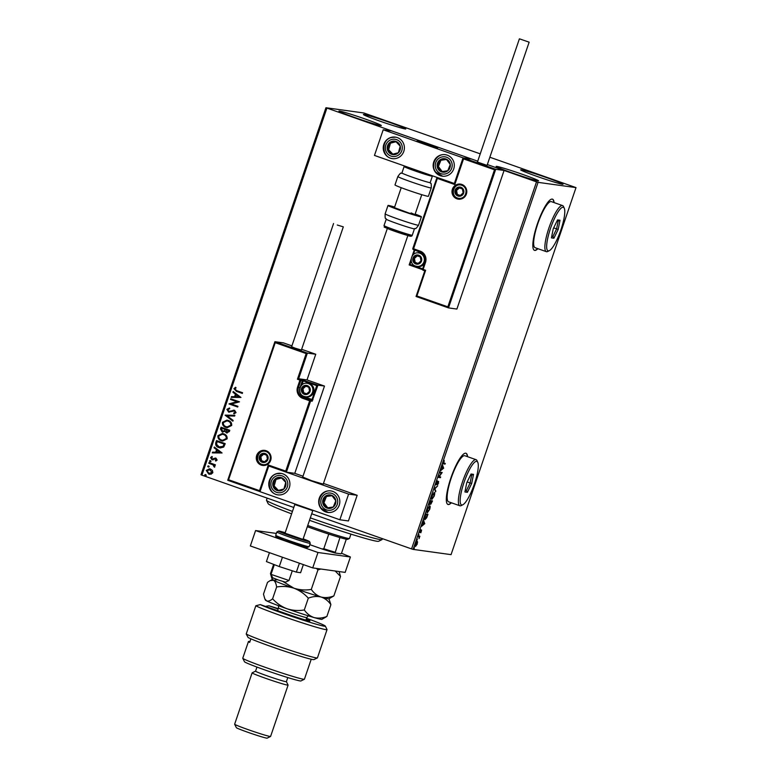 <?xml version="1.0" encoding="UTF-8"?>
<svg xmlns="http://www.w3.org/2000/svg" width="777" height="777" viewBox="0 0 777 777"><rect width="100%" height="100%" fill="white"/><g stroke="black" fill="none" stroke-linecap="round" stroke-linejoin="round"><path stroke-width="1.17" d="M554.088 202.593A27.137 6.061 109.4 0 0 552.505 199.165A27.137 6.061 109.4 0 0 552.233 199.097A27.137 6.061 109.4 0 0 537.577 223.329A27.137 6.061 109.4 0 0 534.489 250.369A27.137 6.061 109.4 0 0 534.761 250.427A27.137 6.061 109.4 0 0 537.878 248.679M534.362 250.311A27.137 6.061 109.4 0 0 534.508 250.34A27.137 6.061 109.4 0 0 537.635 248.591M553.846 202.506A27.137 6.061 109.4 0 0 552.379 199.126M467.589 456.701A27.137 6.061 109.4 0 0 465.996 453.263A27.137 6.061 109.4 0 0 465.724 453.195A27.137 6.061 109.4 0 0 451.068 477.437A27.137 6.061 109.4 0 0 447.989 504.467A27.137 6.061 109.4 0 0 448.251 504.535A27.137 6.061 109.4 0 0 451.379 502.787M447.863 504.419A27.137 6.061 109.4 0 0 447.999 504.448A27.137 6.061 109.4 0 0 451.126 502.7M467.336 456.614A27.137 6.061 109.4 0 0 465.87 453.224M339.539 111.072A22.387 0.991 -161.2 0 1 362.83 118.201A22.387 0.991 -161.2 0 1 381.322 125.534A22.387 0.991 -161.2 0 1 380.72 125.563A22.387 0.991 -161.2 0 1 357.43 118.444A22.387 0.991 -161.2 0 1 338.927 111.101A22.387 0.991 -161.2 0 1 339.539 111.072M521.231 169.774A22.387 0.991 -161.2 0 1 544.522 176.894A22.387 0.991 -161.2 0 1 563.024 184.236A22.387 0.991 -161.2 0 1 562.412 184.256A22.387 0.991 -161.2 0 1 539.121 177.137A22.387 0.991 -161.2 0 1 520.629 169.804A22.387 0.991 -161.2 0 1 521.231 169.774M496.765 166.385A22.387 0.991 -161.2 0 1 520.046 173.504A22.387 0.991 -161.2 0 1 538.548 180.847A22.387 0.991 -161.2 0 1 537.937 180.866A22.387 0.991 -161.2 0 1 514.646 173.747A22.387 0.991 -161.2 0 1 496.153 166.414A22.387 0.991 -161.2 0 1 496.765 166.385M364.015 114.462A22.387 0.991 -161.2 0 1 387.305 121.591A22.387 0.991 -161.2 0 1 405.798 128.924A22.387 0.991 -161.2 0 1 405.186 128.953A22.387 0.991 -161.2 0 1 381.895 121.824A22.387 0.991 -161.2 0 1 363.403 114.491A22.387 0.991 -161.2 0 1 364.015 114.462M311.703 513.782L411.567 548.912L536.518 181.867L538.072 182.352L413.121 549.388L451.058 554.642L576.01 187.607L489.966 157.275M480.235 153.846L363.879 112.986L325.942 107.731L477.738 161.189L391.773 130.954L383.207 129.769L374.465 155.429L454.516 183.557L463.218 157.974M212.422 470.454L212.849 472.688L211.159 474.174L208.663 474.048L206.245 470.367L210.392 468.987L212.422 470.454M209.596 474.281L208.663 474.048L206.245 470.367M209.469 468.754L210.392 468.987M209.023 462.568L215.404 464.811L215.171 465.501L214.229 465.17L214.87 466.744L214.471 467.2L213.908 466.627L213.083 464.889L208.78 463.257L209.023 462.568M217.142 460.062L215.783 461.082L215.375 460.479L216.346 459.829L215.715 458.867L211.927 459.722L210.577 457.614L211.927 456.497L212.383 457.099L211.393 457.818L212.131 459.022L215.919 458.158L217.142 460.062M215.87 461.052L215.491 460.499L216.472 459.848L215.083 458.828M212.995 459.848L211.927 459.722L210.577 457.614M212.131 459.022L213.704 458.566M213.821 458.585L215.919 458.158M215.802 442.657L216.511 440.569L225.243 443.648L223.737 447.028L220.318 447.96L218.881 447.601C216.327 446.814 215.297 445.163 215.802 442.657L216.618 440.608M221.056 427.214L229.788 430.283L229.361 431.556L226.486 432.867L224.922 431.371L222.203 432.002L220.445 429.011L221.056 427.214M227.098 433.012L224.922 431.371M222.795 432.148L220.445 429.011M225.175 415.122L234.887 415.306L234.635 416.064L227.263 415.918L233.149 420.435L232.886 421.183L225.136 415.229L234.887 415.326M230.507 399.456L230.74 398.766L239.471 401.835L231.429 404.04L237.947 406.332L237.713 407.022L228.972 403.943L237.004 401.738L230.507 399.456L230.856 398.805M236.762 390.695L242.57 392.735L242.337 393.424L236.441 391.355L233.935 388.636L235.528 387.296L236.072 387.878L234.839 388.947L236.762 390.695M326.884 108.129L201.933 475.165L293.784 507.478M448.494 307.896L416.064 296.484L416.89 295.959L447.843 306.837L494.502 169.774L495.697 169.299L504.079 170.454L487.461 164.617L536.518 181.867M240.967 397.455L231.216 397.377L231.468 396.629L234.576 396.688L235.441 394.172L232.954 392.259L233.207 391.511L240.967 397.455M226.884 409.343L229.487 407.993L229.739 408.712L227.797 409.605L228.856 411.383L234.567 410.295L236.053 412.616L233.984 413.83L233.634 413.102L235.159 412.296L234.363 411.004L228.603 412.072L226.884 409.343L229.603 408.012M228.856 411.383L234.567 410.295M234.091 413.811L233.751 413.121L235.285 412.315L234.489 411.014L233.09 411.023M229.176 412.208L227.01 409.362M228.205 420.444C230.72 421.27 231.876 422.95 231.672 425.485L227.224 427.7L225.893 427.369C223.387 426.534 222.251 424.844 222.475 422.309L226.913 420.124L228.205 420.444M223.659 433.799C226.165 434.625 227.321 436.305 227.127 438.84L222.678 441.054L221.348 440.724C218.842 439.889 217.696 438.209 217.929 435.664L222.368 433.479L223.659 433.799M222.067 452.972L212.315 452.894L212.568 452.146L215.685 452.204L216.54 449.679L214.054 447.775L214.316 447.018L222.067 452.972M210.382 460.596L210.917 461.431L209.984 461.752L209.46 460.916L210.499 460.615M210.917 461.431L209.984 461.752L209.576 460.936M208.576 465.899L209.11 466.724L208.187 467.045L207.653 466.219L208.702 465.909M209.11 466.724L208.187 467.045L207.78 466.229M205.633 474.533L206.167 475.369L205.245 475.689L204.71 474.854L205.759 474.553M206.167 475.369L205.245 475.689L204.837 474.873M415.472 546.435L415.627 543.832L417.298 541.404L417.249 544.055L415.51 546.454M417.298 541.404L417.618 542.152L415.821 543.851L415.802 545.784L417.055 544.026L416.569 541.928L417.103 542.113M418.317 536.004L419.881 536.217L419.036 538.636L419.114 536.946L418.084 536.693L418.317 536.004M419.114 536.946L418.113 536.586M421.581 530.06L420.862 532.74L421.357 530.749L419.891 532.595L420.658 529.691L420.153 531.915L421.61 530.069M421.338 531.449L420.862 530.574M424.805 519.619L424.97 519.677C424.32 519.696 424.359 518.502 425.097 516.093L425.806 514.005L427.952 514.296L426.68 517.783L424.883 519.658M429.555 504.613L430.361 500.641L432.498 500.942L430.827 504.205L430.662 503.302L429.584 504.632M430.759 504.186L430.477 503.234M435.848 491.093L434.489 488.539L437.597 485.965L434.974 488.675L435.596 491.841L434.43 488.665L434.974 488.675M439.801 472.882L440.044 472.193L442.181 472.494L439.054 476.767L440.656 476.981L440.423 477.67L438.277 477.379L441.404 473.106L439.801 472.882M443.288 463.772L444.23 460.47L443.852 463.199L445.279 463.393L445.046 464.083L443.414 463.84M443.181 462.985L443.852 463.199M538.072 182.352L576.01 187.607M443.677 468.113L440.51 470.813L441.773 469.23L442.511 464.937L443.638 468.23M438.636 481.526L437.645 484.887L438.413 482.226L436.295 484.819L436.363 482.847L437.509 480.895L436.528 484.129L438.675 481.536M438.597 483.207L437.927 482.051M434.246 492.501C434.867 492.531 434.858 493.725 434.217 496.066L431.895 499.407C431.274 499.368 431.284 498.164 431.944 495.813L434.324 492.521M429.691 505.856C430.322 505.895 430.312 507.08 429.671 509.43L427.35 512.771C426.728 512.733 426.738 511.528 427.399 509.168L429.768 505.876M424.776 523.63L421.61 526.33L422.873 524.747L423.611 520.454L424.737 523.747M418.822 534.984L418.842 534.382M417.414 539.131L417.064 539.617M417.016 540.287L417.035 539.685M414.471 547.766L414.122 548.251M414.073 548.921L414.102 548.319M201.933 475.165L200.99 474.766L325.942 107.731M413.121 549.388L411.567 548.912M444.745 463.315L445.046 464.083M444.551 463.908L443.24 463.723M442.298 465.559L443.172 467.939M442.094 468.968L443.133 468.104L442.744 467.035L441.88 468.9M441.647 472.416L442.132 472.639M441.637 472.465L441.2 473.038M440.122 476.913L440.423 477.67M439.918 477.496L438.315 477.272M439.84 472.785L441.404 473.106M438.141 481.351L438.092 483.032M434.032 492.521L434.207 493.298M432.255 498.717L431.614 499.213M431.439 498.436L432.022 498.679M432.138 498.717L433.984 496.066L434.003 493.191L432.177 495.813L432.138 498.717L431.565 498.523M431.963 500.864L431.75 501.495M430.167 503.127L429.137 504.467M429.866 502.078L429.866 503.952L431.021 501.825L430.157 501.233M431.031 501.787L431.06 503.515L432.041 501.602L430.846 501.369M431.031 503.506L430.536 503.331M430.856 501.33L431.235 501.855M432.041 501.602L431.361 501.505M430.137 501.291L430.07 502.156M431.138 501.476L430.341 501.369M429.477 505.876L429.662 506.662M427.709 512.072L427.059 512.577M426.894 511.8L427.467 512.033M427.583 512.082L429.438 509.43L429.458 506.546L427.622 509.178L427.583 512.082L427.02 511.878M427.418 514.228L427.204 514.86M425.359 518.978L424.679 519.492M424.504 518.706L425.068 518.939M424.737 517.249L425.204 518.987L427.496 514.957L425.611 514.588M427.496 514.957L425.796 514.724L424.97 517.327M424.63 518.793L425.204 518.987M424.232 523.572L423.844 522.552L422.892 524.679M423.407 521.066L424.271 523.455M422.989 524.407L424.242 523.611M420.26 531.39L419.745 532.235L420.24 532.41M421.085 529.885L421.047 531.254M419.347 536.14L419.648 536.907M415.86 545.707L415.073 546.299M416.793 541.229L417.123 541.977M242.346 393.405L236.558 391.375L233.935 388.636M234.062 388.655L235.645 387.305M231.342 397.387L231.468 396.629M231.585 396.649L234.576 396.688M234.703 396.707L235.441 394.172M235.567 394.182L232.954 392.259M233.081 392.278L233.314 391.589M235.577 396.707L238.966 396.794L236.237 394.774L235.577 396.707L238.84 396.775L236.237 394.774M237.723 406.993L228.972 403.943M229.157 403.807L237.004 401.738M237.131 401.758L230.623 399.475M228.972 411.402L229.914 411.48L228.972 411.402M233.236 410.198L234.683 410.314M234.489 411.014L233.217 411.033L234.489 411.014M229.244 412.218L228.729 412.092M232.906 421.124L225.136 415.229M227.282 427.7L225.893 427.369M226.02 427.379C223.514 426.554 222.368 424.864 222.601 422.319L222.475 422.309M222.601 422.319L226.981 420.134M227.243 426.942L230.895 425.213C231.051 423.164 230.118 421.814 228.098 421.153L226.991 420.881M226.136 426.68L227.185 426.932L230.769 425.194C230.924 423.154 229.992 421.794 227.972 421.134L226.933 420.872L223.378 422.601C223.184 424.65 224.106 426.01 226.136 426.68M227.156 433.022L226.612 432.876M222.853 432.158L222.329 432.012M220.571 429.021L221.173 427.253M222.562 431.322L224.495 430.788L225.087 429.38L221.843 428.234L221.445 429.011L222.902 431.42M227.166 432.274L228.661 430.662L225.864 429.671L226.709 432.167M226.835 432.187L228.778 430.681L225.864 429.671M224.495 430.788L224.961 429.36L221.717 428.214M222.436 431.313L224.368 430.769M222.737 441.064L221.348 440.724M221.474 440.744C218.959 439.908 217.822 438.228 218.046 435.683L217.929 435.664M218.046 435.683L222.426 433.488M222.698 440.306L226.34 438.578C226.495 436.528 225.573 435.169 223.553 434.508L222.445 434.246M221.591 440.035L222.63 440.297L226.224 438.558C226.379 436.509 225.447 435.159 223.426 434.498L222.387 434.236L218.832 435.955C218.638 438.014 219.561 439.374 221.591 440.035M220.386 447.97L218.881 447.601M219.007 447.61C216.453 446.833 215.423 445.182 215.919 442.676M220.318 447.202L223.154 446.396L224.232 444.036L217.171 441.579L216.511 444.25L219.124 446.911L223.038 446.377L224.116 444.017L217.171 441.579M212.442 452.894L212.568 452.146M212.694 452.156L215.685 452.204M215.802 452.224L216.54 449.679M216.666 449.698L214.054 447.775M214.18 447.785L214.413 447.096M216.676 452.224L220.066 452.301L217.337 450.291L216.676 452.224L219.94 452.292L217.337 450.291M215.841 458.877L215.2 458.838L215.841 458.877M213.112 459.858L212.053 459.741M210.703 457.634L212.053 456.517M212.257 459.042L212.917 459.09L212.257 459.042M214.986 458.051L216.045 458.177M211.033 461.451L210.111 461.761M215.171 465.481L214.229 465.17M214.539 467.152L213.908 466.627M214.248 466.375L213.083 464.889M213.209 464.908L208.78 463.257M208.906 463.277L209.13 462.606M209.227 466.744L208.304 467.064M209.654 474.291L208.79 474.067M206.361 470.376L209.528 468.764M209.013 473.378L212.189 472.426L209.518 469.512M209.673 473.543L208.896 473.358L212.063 472.406L209.576 469.522M210.276 469.687L207.022 470.639L208.896 473.358M206.293 475.378L205.371 475.699M302.972 477.136L311.645 480.701L323.232 484.139L407.867 235.518M269.366 480.594A10.859 10.567 97.9 0 1 280.837 473.348A10.859 10.567 97.9 0 1 289.326 487.616A10.859 10.567 97.9 0 1 277.855 494.862A10.859 10.567 97.9 0 1 269.366 480.594M339.238 505.176A10.859 10.567 -82.1 0 0 330.749 490.909A10.859 10.567 -82.1 0 0 319.279 498.154A10.859 10.567 -82.1 0 0 327.768 512.422A10.859 10.567 -82.1 0 0 339.238 505.176M348.601 494.094L339.86 519.764L260.004 491.676L268.745 466.006L348.601 494.094L357.167 495.289L323.475 483.43M275.233 342.686L274.932 341.686L307.371 353.098L306.177 353.574L275.233 342.686L228.574 479.749L259.518 490.637L268.259 464.976L285.722 471.115L286.392 472.173L294.774 473.339L302.991 476.223M339.86 519.764L348.426 520.949L357.167 495.289M268.745 466.006L268.259 464.976M417.434 140.899L437.694 147.902L426.107 144.464L417.434 140.899M453.71 168.939A10.859 10.567 97.9 0 1 442.239 176.175A10.859 10.567 97.9 0 1 433.741 161.917A10.859 10.567 97.9 0 1 445.211 154.672A10.859 10.567 97.9 0 1 453.71 168.939M383.828 144.357A10.859 10.567 -82.1 0 0 392.327 158.625A10.859 10.567 -82.1 0 0 403.797 151.379A10.859 10.567 -82.1 0 0 395.299 137.111A10.859 10.567 -82.1 0 0 383.828 144.357M383.207 129.769L463.063 157.857L454.331 183.527M463.063 157.857L471.629 159.042L463.247 157.886L495.697 169.299L448.504 307.896L456.895 309.061L504.079 170.454M288.986 580.487L285.547 582.177L278.69 580.137L272.717 577.806L271.027 574.368L288.986 580.487L292.298 570.794M312.772 510.654L294.784 504.535M426.699 144.668L437.694 147.902L428.137 144.143L417.142 140.909L426.699 144.668M447.843 306.837L448.504 307.896L416.054 296.484L424.796 270.814L423.047 270.202L423.135 269.405L425.631 270.289L416.89 295.959M416.083 296.425L424.805 270.823L423.047 270.202A0.816 0.796 -82.1 0 1 422.562 269.192L423.135 269.405L425.495 262.48A8.955 8.722 97.9 0 0 420.143 251.117L412.82 248.504L437.014 177.496M424.805 270.823L425.631 270.289M494.502 169.774L463.548 158.896L463.247 157.886L454.487 183.576L454.817 184.557L437.344 178.419L437.043 177.409M409.158 264.928L422.533 269.629L409.158 264.928L411.101 259.197M409.168 264.928L409.994 264.394L422.659 268.852M285.722 471.115L309.664 400.786L302.923 398.416A8.955 8.722 97.9 0 1 297.572 387.053L299.932 380.118L297.436 379.244L298.63 378.758L317.939 385.159L324.485 386.072L307.012 379.924L298.63 378.758L307.371 353.098L315.753 354.254L301.641 349.291M307.012 379.924L315.753 354.254M228.574 479.749L227.729 480.264L274.903 341.705L283.314 342.842L291.909 345.872M294.774 473.339L324.485 386.072M227.739 480.283L260.013 491.637L227.739 480.283M259.518 490.637L260.188 491.695M268.92 466.025L286.392 472.173L268.92 466.025M286.392 472.173L310.596 401.078A0.816 0.796 97.9 0 0 310.11 400.048L303.37 397.678L312.063 401.282L317.939 385.159L316.744 385.645L303.273 380.905L301.894 384.955M307.119 386.101A4.07 3.963 -82.1 0 0 302.807 392.628A4.07 3.963 -82.1 0 0 309.557 391.268A4.07 3.963 -82.1 0 0 307.119 386.101M306.983 386.616L305.079 385.955L302.068 388.636L302.807 392.628L306.546 393.939L309.557 391.268L308.819 387.276L306.983 386.616M309.625 383.76A6.789 6.604 -82.1 0 0 308.372 383.45L307.236 383.294A6.789 6.604 97.9 0 1 312.723 391.579A6.789 6.604 97.9 0 1 304.118 396.435L306.507 396.892A6.789 6.604 -82.1 0 0 309.625 383.76M305.837 386.218L302.981 388.762L303.72 392.754L306.711 393.803M302.981 388.762L302.068 388.636M303.72 392.754L302.807 392.628M418.57 255.73A4.07 3.963 -82.1 0 0 414.248 262.257A4.07 3.963 -82.1 0 0 420.998 260.897A4.07 3.963 -82.1 0 0 418.57 255.73M418.434 256.255L416.521 255.594L413.519 258.265L414.248 262.257L417.997 263.578L420.998 260.897L420.27 256.905L418.434 256.255M425.048 257.313A6.789 6.604 -82.1 0 0 419.813 253.088L418.677 252.933A6.789 6.604 97.9 0 1 424.174 261.208A6.789 6.604 97.9 0 1 415.569 266.064L417.958 266.53A6.789 6.604 -82.1 0 0 424.572 263.218M417.288 255.856L414.432 258.391L415.171 262.383L418.162 263.442M414.432 258.391L413.519 258.265M415.171 262.383L414.248 262.257M460.703 187.781A4.07 3.963 -82.1 0 0 456.39 194.308A4.07 3.963 -82.1 0 0 463.141 192.949A4.07 3.963 -82.1 0 0 460.703 187.781M460.567 188.306L458.653 187.636L455.652 190.316L456.39 194.308L460.13 195.619L463.141 192.949L462.402 188.957L460.567 188.306M459.421 187.898L456.565 190.443L457.303 194.435L460.295 195.483M456.565 190.443L455.652 190.316M457.303 194.435L456.39 194.308M264.986 454.05A4.07 3.963 -82.1 0 0 260.674 460.576A4.07 3.963 -82.1 0 0 267.424 459.217A4.07 3.963 -82.1 0 0 264.986 454.05M264.85 454.574L262.937 453.904L259.936 456.585L260.674 460.576L264.413 461.897L267.424 459.217L266.686 455.225L264.85 454.574M263.704 454.176L260.849 456.711L261.587 460.703L264.578 461.752M260.849 456.711L259.936 456.585M261.587 460.703L260.674 460.576M324.019 505.837A6.789 6.604 -82.1 0 0 335.81 500.728A6.789 6.604 -82.1 0 0 325.233 496.318A6.789 6.604 -82.1 0 0 324.019 505.837M324.757 505.283L326.738 507.954L333.284 507.012L335.81 500.728L331.779 495.376L325.233 496.318L322.708 502.602L324.757 505.283M332.022 495.687L326.457 496.484L323.931 502.777L327.729 507.818M326.457 496.484L325.233 496.318M323.931 502.777L322.708 502.602M438.481 169.6A6.789 6.604 -82.1 0 0 450.281 164.491A6.789 6.604 -82.1 0 0 439.695 160.081A6.789 6.604 -82.1 0 0 438.481 169.6M439.228 169.046L441.2 171.707L447.756 170.775L450.281 164.491L446.251 159.139L439.695 160.081L437.169 166.365L439.228 169.046M446.493 159.45L440.918 160.247L438.393 166.531L442.191 171.571M440.918 160.247L439.695 160.081M438.393 166.531L437.169 166.365M392.23 141.297A6.789 6.604 -82.1 0 0 391.977 154.4A6.789 6.604 -82.1 0 0 400.233 146.193A6.789 6.604 -82.1 0 0 392.23 141.297M392.482 142.181L389.228 143.017L387.393 149.543L391.977 154.4L398.387 152.719L400.233 146.193L395.648 141.336L392.482 142.181M396.027 141.725L390.452 143.182L388.617 149.708L392.832 154.176M388.617 149.708L387.393 149.543M390.452 143.182L389.228 143.017M277.768 477.534A6.789 6.604 -82.1 0 0 277.506 490.637A6.789 6.604 -82.1 0 0 285.761 482.43A6.789 6.604 -82.1 0 0 277.768 477.534M278.02 478.418L274.767 479.254L272.931 485.78L277.506 490.637L283.926 488.966L285.761 482.43L281.187 477.583L278.02 478.418M281.565 477.972L275.99 479.419L274.155 485.946L278.37 490.413M274.155 485.946L272.931 485.78M275.99 479.419L274.767 479.254M404.118 166.55L401.932 172.96A14.928 0.66 18.8 0 0 414.258 177.855A14.928 0.66 18.8 0 0 429.788 182.605A14.928 0.66 18.8 0 0 430.196 182.585L432.371 176.165A14.928 0.66 -161.2 0 1 431.973 176.185A14.928 0.66 -161.2 0 1 416.443 171.435A14.928 0.66 -161.2 0 1 404.118 166.55L404.467 165.987M397.843 176.534L394.988 184.926A17.638 0.777 18.8 0 0 409.566 190.705A17.638 0.777 18.8 0 0 427.913 196.309A17.638 0.777 18.8 0 0 428.389 196.29L431.245 187.908A17.638 0.777 -161.2 0 1 430.769 187.927A17.638 0.777 -161.2 0 1 412.422 182.313A17.638 0.777 -161.2 0 1 397.843 176.534C402.01 170.755 400.388 174.339 401.991 172.931M415.18 214.054A17.638 0.777 -161.2 0 1 421.406 216.822A17.638 0.777 -161.2 0 1 411.81 214.297A17.638 0.777 -161.2 0 1 394.24 208.226A17.638 0.777 -161.2 0 1 388.005 205.458L385.149 213.84A17.638 0.777 18.8 0 0 391.385 216.618A17.638 0.777 18.8 0 0 408.955 222.688A17.638 0.777 18.8 0 0 418.55 225.213C414.384 230.992 416.006 227.408 414.403 228.817A14.928 0.66 -161.2 0 1 405.847 226.486A14.928 0.66 -161.2 0 1 391.482 221.513A14.928 0.66 -161.2 0 1 386.227 219.221L384.013 225.583A14.928 0.66 18.8 0 0 389.296 227.933A14.928 0.66 18.8 0 0 404.157 233.061A14.928 0.66 18.8 0 0 412.276 235.198C412.024 236.49 410.557 236.596 407.857 235.518L389.617 229.419C380.934 225.437 385.713 228.584 384.013 225.583M411.14 212.927L414.976 214.637L409.071 213.083L394.425 207.644L401.214 187.694M388.005 205.458A17.638 0.777 -161.2 0 1 394.619 207.061M519.522 38.85L529.147 42.181L519.522 38.85M519.386 38.86L477.437 162.063L487.062 165.384L529.147 42.181M337.276 225.029L343.317 226.855L337.276 225.029M333.556 223.533L291.618 346.736L295.338 348.232L301.379 350.058L343.317 226.855M303.36 564.597L300.602 572.707L296.358 572.115L299.398 563.208M296.358 572.115L279.273 566.559L282.44 557.245M279.273 566.559L266.414 561.586L269.444 552.67M312.733 567.9L317.978 552.496L350.408 556.992L345.163 572.387L312.733 567.9L250.349 545.949L255.584 530.555L276.35 533.43M317.978 552.496L255.584 530.555M350.408 556.992L341.462 553.224M312.772 510.664L302.981 539.403L285.256 533.275M310.314 517.87A61.062 2.7 18.8 0 0 332.993 525.621A61.062 2.7 18.8 0 0 381.993 539.617L378.554 541.297A58.353 2.584 -161.2 0 1 331.73 527.933A58.353 2.584 -161.2 0 1 309.479 520.318M291.618 513.84A58.353 2.584 -161.2 0 1 268.182 503.729L266.492 500.291A61.062 2.7 18.8 0 0 292.443 511.412M267.171 498.115L266.472 500.165A61.062 2.7 18.8 0 0 266.492 500.291M381.993 539.617A61.062 2.7 18.8 0 0 382.08 539.52L382.381 538.646M307.731 525.466A29.856 1.321 18.8 0 0 348.669 538.48A29.856 1.321 18.8 0 0 349.436 538.49L347.717 539.335A28.496 1.263 -161.2 0 1 346.989 539.325A28.496 1.263 -161.2 0 1 339.938 537.548A28.496 1.263 -161.2 0 1 328.768 534.09A28.496 1.263 -161.2 0 1 307.313 526.689M349.436 538.49A29.856 1.321 18.8 0 0 349.485 538.442L350.951 534.129M339.938 537.548L335.062 553.001A27.681 1.224 -161.2 0 1 322.008 548.96L309.8 544.658M346.299 539.209L341.569 553.098L340.938 553.816L335.062 553.001M322.008 548.96L323.795 548.727A28.496 1.263 18.8 0 0 334.955 552.185M328.768 534.09L323.795 548.727M306.245 619.123A18.998 0.835 -161.2 0 1 309.906 620.959A18.998 0.835 -161.2 0 1 287.665 614.218L260.324 604.603A35.286 1.564 18.8 0 0 293.415 616.957A35.286 1.564 18.8 0 0 324.388 626.223A35.286 1.564 18.8 0 0 325.34 626.107A35.286 1.564 18.8 0 0 306.536 618.278M278.273 608.663A35.286 1.564 18.8 0 0 268.891 605.788L278.147 609.042M325.34 626.107L327.03 629.535A37.995 1.68 -161.2 0 1 327.039 629.623A37.995 1.68 -161.2 0 1 326.01 629.661A37.995 1.68 -161.2 0 1 290.394 618.919A37.995 1.68 -161.2 0 1 255.837 605.759L246.222 633.993A37.995 1.68 18.8 0 0 284.032 648.251A37.995 1.68 18.8 0 0 317.375 657.915A37.995 1.68 18.8 0 0 317.434 657.857L327.039 629.623M265.345 606.361L268.891 605.788M304.38 679.253L300.942 680.943A29.856 1.321 -161.2 0 1 300.175 680.934A29.856 1.321 -161.2 0 1 269.745 671.649A29.856 1.321 -161.2 0 1 244.473 661.722L242.774 658.284A32.566 1.437 18.8 0 0 270.347 669.114A32.566 1.437 18.8 0 0 303.545 679.244A32.566 1.437 18.8 0 0 304.38 679.253A32.566 1.437 18.8 0 0 304.429 679.205L311.227 659.236M249.941 641.588A32.566 1.437 18.8 0 0 249.33 641.491A32.566 1.437 18.8 0 0 248.446 641.53L242.764 658.216A32.566 1.437 18.8 0 0 242.774 658.284M288.092 685.1A18.998 0.835 -161.2 0 1 287.568 685.12A18.998 0.835 -161.2 0 1 267.812 679.079A18.998 0.835 -161.2 0 1 252.117 672.853L234.644 724.183A18.998 0.835 18.8 0 0 234.644 724.232A18.998 0.835 18.8 0 0 250.728 730.545A18.998 0.835 18.8 0 0 270.095 736.46A18.998 0.835 18.8 0 0 270.581 736.46L288.092 685.1A18.998 0.835 -161.2 0 0 288.082 685.061L286.392 681.643A16.288 0.719 -161.2 0 1 286.392 681.662A16.288 0.719 -161.2 0 1 285.946 681.682A16.288 0.719 -161.2 0 1 269.017 676.495A16.288 0.719 -161.2 0 1 255.565 671.163L256.954 667.074M252.117 672.853A18.998 0.835 -161.2 0 1 252.146 672.824L255.565 671.143M270.581 736.46A18.998 0.835 18.8 0 0 270.61 736.431L267.142 738.15A16.288 0.719 -161.2 0 1 266.725 738.14A16.288 0.719 -161.2 0 1 250.126 733.08A16.288 0.719 -161.2 0 1 236.344 727.66L234.644 724.232M250.884 638.84L249.67 642.394A32.566 1.437 18.8 0 1 248.446 641.53M317.375 657.915L313.937 659.605A35.286 1.564 -161.2 0 1 283.586 650.835A35.286 1.564 -161.2 0 1 248.135 637.538L246.222 633.993M260.324 604.603L255.837 605.759M311.295 589.413C305.429 590.413 299.65 590.005 293.959 588.208C299.466 590.335 304.254 593.647 308.314 598.154C312.762 596.435 317.016 596.066 321.095 597.037A29.856 1.321 -161.2 0 0 328.904 598.805L333.867 595.92C329.429 597.639 325.165 598.008 321.095 597.037C317.181 595.726 313.918 593.191 311.295 589.413L317.929 569.92L320.862 569.026M333.867 595.92L340.511 576.427L339.083 571.551M335.198 571.008L340.511 576.427M326.884 616.462C322.436 618.171 318.182 618.55 314.102 617.569A29.856 1.321 -161.2 0 0 321.911 619.347L326.884 616.462L330.895 604.661C328.273 600.893 325 598.348 321.095 597.037A29.856 1.321 -161.2 0 1 293.959 588.208L282.974 581.536M316.443 568.414L317.929 569.92M277.486 579.72L273.543 580.312L271.814 578.331L270.474 573.62L273.621 564.374M264.821 598.863L265.443 600.116A29.856 1.321 -161.2 0 0 266.56 600.844C268.22 601.495 270.241 600.815 272.601 598.805C276.67 603.302 281.459 606.614 286.966 608.741C292.657 610.547 298.436 610.945 304.302 609.955C306.925 613.723 310.198 616.258 314.102 617.569A29.856 1.321 -161.2 0 1 286.966 608.741A29.856 1.321 -161.2 0 1 266.56 600.844L264.821 598.863L263.481 594.152L267.502 582.361L270.134 580.623L273.543 580.312C275.097 581.303 276.126 583.537 276.622 587.004C282.478 586.004 288.257 586.412 293.959 588.208A29.856 1.321 -161.2 0 1 273.543 580.312A29.856 1.321 -161.2 0 1 272.436 579.584L271.814 578.331M330.895 604.661L328.972 598.776M272.601 598.805L276.622 587.004M304.302 609.955L308.314 598.154M476.651 461.353A23.067 5.148 109.4 0 0 464.015 482.449A23.067 5.148 109.4 0 0 461.791 504.982A23.067 5.148 109.4 0 0 462.878 504.739A23.067 5.148 109.4 0 0 474.077 484.877A23.067 5.148 109.4 0 0 477.787 462.373A23.067 5.148 109.4 0 0 476.651 461.353M462.878 504.739L461.256 505.574A24.427 5.449 -70.6 0 1 460.11 505.827A24.427 5.449 -70.6 0 1 459.867 505.769A24.427 5.449 -70.6 0 1 462.645 481.439A24.427 5.449 -70.6 0 1 475.835 459.625A24.427 5.449 -70.6 0 1 476.078 459.683A24.427 5.449 -70.6 0 1 477.039 460.712L477.787 462.373M476.078 459.683L464.85 455.74A24.427 5.449 109.4 0 0 464.607 455.681A24.427 5.449 109.4 0 0 451.418 477.496A24.427 5.449 109.4 0 0 448.64 501.825L459.867 505.769M467.395 492.327L464.928 491.977L466.744 482.828L471.037 474.019L473.514 474.358L471.688 483.508L467.395 492.327L466.414 490.578L470.095 483.022L471.649 475.174L470.551 475.019M467.152 481.993L471.688 483.508M465.287 490.18L466.414 490.578L465.238 490.413M471.649 475.174L473.514 474.358M563.15 207.245A23.067 5.148 109.4 0 0 550.524 228.341A23.067 5.148 109.4 0 0 548.3 250.884A23.067 5.148 109.4 0 0 549.388 250.641A23.067 5.148 109.4 0 0 560.586 230.769A23.067 5.148 109.4 0 0 564.287 208.275A23.067 5.148 109.4 0 0 563.15 207.245M549.388 250.641L547.766 251.466A24.427 5.449 -70.6 0 1 546.61 251.729A24.427 5.449 -70.6 0 1 546.367 251.67A24.427 5.449 -70.6 0 1 549.145 227.34A24.427 5.449 -70.6 0 1 562.344 205.526A24.427 5.449 -70.6 0 1 562.577 205.584A24.427 5.449 -70.6 0 1 563.548 206.614L564.287 208.275M562.577 205.584L551.349 201.631A24.427 5.449 109.4 0 0 551.107 201.573A24.427 5.449 109.4 0 0 537.917 223.387A24.427 5.449 109.4 0 0 535.139 247.717L546.367 251.67M553.904 238.218L551.427 237.879L553.253 228.72L557.546 219.91L560.013 220.25L558.197 229.409L553.904 238.218L552.913 236.47L556.594 228.924L558.158 221.076L557.051 220.921M553.661 227.884L558.197 229.409M551.787 236.072L552.913 236.47L551.738 236.305M558.158 221.076L560.013 220.25M418.123 536.596L418.609 536.761M461.839 184.44A7.595 7.401 97.9 0 1 466.385 194.085A7.595 7.401 97.9 0 1 456.944 198.815A7.595 7.401 97.9 0 1 452.408 189.17A7.595 7.401 97.9 0 1 461.839 184.44M458.644 198.378C466.19 199.893 469.172 187.364 461.752 185.237A6.789 6.604 -82.1 0 0 453.156 190.103A6.789 6.604 -82.1 0 0 458.644 198.378A6.789 6.604 -82.1 0 0 461.761 185.237M409.188 264.87L411.091 259.275M412.276 255.808L414.131 250.301L414.714 250.534L413.335 254.584M414.277 249.873L414.355 249.262M437.344 178.419L413.315 249.534A0.816 0.796 97.9 0 1 412.83 248.523M463.548 158.896L454.817 184.557M425.495 262.48L424.902 262.247L422.552 269.172L424.922 262.257A8.139 7.925 -82.1 0 0 420.066 251.903L413.325 249.534L420.056 251.903L420.143 251.117M422.717 253.496A7.323 7.139 -82.1 0 0 421.455 252.904L414.84 250.068M411.188 260.897L409.994 264.394M413.315 249.534A0.816 0.816 0 0 1 412.82 248.504L437.014 177.438M261.227 465.083A7.595 7.401 97.9 0 1 256.692 455.439A7.595 7.401 97.9 0 1 266.123 450.718A7.595 7.401 97.9 0 1 270.668 460.363A7.595 7.401 97.9 0 1 261.227 465.083M264.792 451.204L266.035 451.505A6.789 6.604 -82.1 0 0 257.44 456.371A6.789 6.604 -82.1 0 0 262.927 464.646A6.789 6.604 -82.1 0 0 266.045 451.505C273.455 453.632 270.474 466.161 262.927 464.646M227.768 480.225L274.893 341.773M297.436 379.244L306.177 353.574M303.457 396.163A7.323 7.139 -82.1 0 0 305.283 397.134L304.846 397.882A8.139 7.925 97.9 0 1 299.98 387.548L298.504 387.344A8.139 7.925 -82.1 0 0 303.37 397.678L302.923 398.416M300.097 387.568L302.34 380.613L300.864 380.409L298.504 387.344L297.572 387.053M305.283 397.134L312.024 399.504L316.744 385.645M300.378 379.38L299.932 380.118L300.864 380.409A0.816 0.796 -82.1 0 0 300.378 379.38M301.845 379.584A0.816 0.796 97.9 0 1 302.34 380.613L303.273 380.905L303.71 380.157M312.956 399.796L312.024 399.504L311.577 400.252A0.816 0.796 -82.1 0 1 312.063 401.282M307.294 385.586A4.613 4.497 -82.1 0 0 301.573 388.461A4.613 4.497 -82.1 0 0 304.322 394.308A4.613 4.497 -82.1 0 0 310.052 391.443A4.613 4.497 -82.1 0 0 307.294 385.586M418.745 255.215A4.613 4.497 -82.1 0 0 413.014 258.09A4.613 4.497 -82.1 0 0 415.773 263.947A4.613 4.497 -82.1 0 0 421.503 261.072A4.613 4.497 -82.1 0 0 418.745 255.215M460.878 187.267A4.613 4.497 -82.1 0 0 455.147 190.142A4.613 4.497 -82.1 0 0 457.906 195.998A4.613 4.497 -82.1 0 0 463.636 193.123A4.613 4.497 -82.1 0 0 460.878 187.267M458.799 198.397A6.789 6.604 97.9 0 1 457.702 198.116L458.954 198.417M265.161 453.535A4.613 4.497 -82.1 0 0 259.431 456.41A4.613 4.497 -82.1 0 0 262.189 462.266A4.613 4.497 -82.1 0 0 267.919 459.392A4.613 4.497 -82.1 0 0 265.161 453.535M263.082 464.665A6.789 6.604 97.9 0 1 261.985 464.384M322.552 507.002A8.683 8.46 -82.1 0 0 334.411 508.508A8.683 8.46 -82.1 0 0 335.965 496.328A8.683 8.46 -82.1 0 0 324.106 494.823A8.683 8.46 -82.1 0 0 322.552 507.002M328.011 512.451A10.859 10.567 97.9 0 1 321.367 508.411M437.014 170.765A8.683 8.46 -82.1 0 0 448.883 172.271A8.683 8.46 -82.1 0 0 450.437 160.081A8.683 8.46 -82.1 0 0 438.568 158.586A8.683 8.46 -82.1 0 0 437.014 170.765M442.482 176.214A10.859 10.567 97.9 0 1 435.829 172.164M391.783 139.452A8.683 8.46 -82.1 0 0 385.596 150.01A8.683 8.46 -82.1 0 0 395.843 156.284A8.683 8.46 -82.1 0 0 402.03 145.726A8.683 8.46 -82.1 0 0 391.783 139.452M391.763 137.422A10.859 10.567 97.9 0 1 395.542 137.15M277.321 475.689A8.683 8.46 -82.1 0 0 271.134 486.247A8.683 8.46 -82.1 0 0 281.371 492.521A8.683 8.46 -82.1 0 0 287.558 481.963A8.683 8.46 -82.1 0 0 277.321 475.689M277.302 473.659A10.859 10.567 97.9 0 1 281.08 473.387M408.1 234.829A13.568 0.602 -161.2 0 1 406.575 235.14A13.568 0.602 -161.2 0 1 389.665 229.438M309.12 546.649L307.206 547.571L284.256 540.277C274.077 536.023 276.185 537.665 275.718 535.275A17.638 0.777 18.8 0 0 290.297 541.054A17.638 0.777 18.8 0 0 308.644 546.668A17.638 0.777 18.8 0 0 309.12 546.649L310.256 543.308A17.638 0.777 -161.2 0 1 309.78 543.337A17.638 0.777 -161.2 0 1 291.433 537.723A17.638 0.777 -161.2 0 1 276.855 531.944L278.768 531.012L285.188 532.721A16.288 0.719 18.8 0 0 279.021 531.079A16.288 0.719 18.8 0 0 290.326 535.839A16.288 0.719 18.8 0 0 308.964 541.608A16.288 0.719 18.8 0 0 303.176 538.849L309.576 541.579L310.256 543.308M306.954 547.513A16.288 0.719 -161.2 0 1 288.316 541.734A16.288 0.719 -161.2 0 1 277.01 536.975M305.915 620.114L306.779 617.569A14.928 0.66 -161.2 0 1 294.532 614.092A14.928 0.66 -161.2 0 1 279.079 608.342A14.928 0.66 -161.2 0 1 278.516 607.944L278.438 605.662M436.509 484.12L436.004 483.945M429.846 503.943L429.351 503.768M418.92 536.829L418.414 536.654M312.762 510.674L313.277 510.411M421.765 194.687L414.976 214.637M387.315 228.516L302.68 477.146M271.018 574.349L274.33 564.646M285.004 533.284L294.784 504.545L294.405 503.778M422.552 269.172A0.816 0.816 0 0 0 423.047 270.202M424.902 262.247C426.049 257.391 424.436 253.953 420.056 251.903M412.228 255.866L414.131 250.301M461.752 185.237L460.508 184.936M307.236 383.294C299.572 381.808 296.61 394.24 304.098 396.425M418.677 252.933C411.023 251.447 408.061 263.879 415.54 266.064M460.81 184.975C453.156 183.498 450.194 195.93 457.682 198.116M265.093 451.243C257.44 449.766 254.477 462.198 261.956 464.384L263.238 464.685M331.235 490.977C322.232 489.238 315.365 501.311 321.309 508.381L328.263 512.49M445.707 154.74C436.693 152.991 429.827 165.074 435.771 172.135L442.725 176.243M395.794 137.179L391.725 137.422C380.643 139.637 381.556 157.78 392.812 158.693M281.323 473.416L277.263 473.659C266.171 475.874 267.084 494.017 278.351 494.93M431.245 187.908C431.478 180.788 430.575 184.615 430.167 182.517M412.276 235.198L414.452 228.807M418.55 225.213L421.406 216.822M385.149 213.84C384.916 220.959 385.819 217.133 386.227 219.221M275.718 535.275L276.855 531.944M286.392 681.662L287.781 677.573M272.397 579.516L270.134 580.623M277.583 610.673L278.516 607.944M306.779 617.569L308.226 615.811"/></g></svg>
